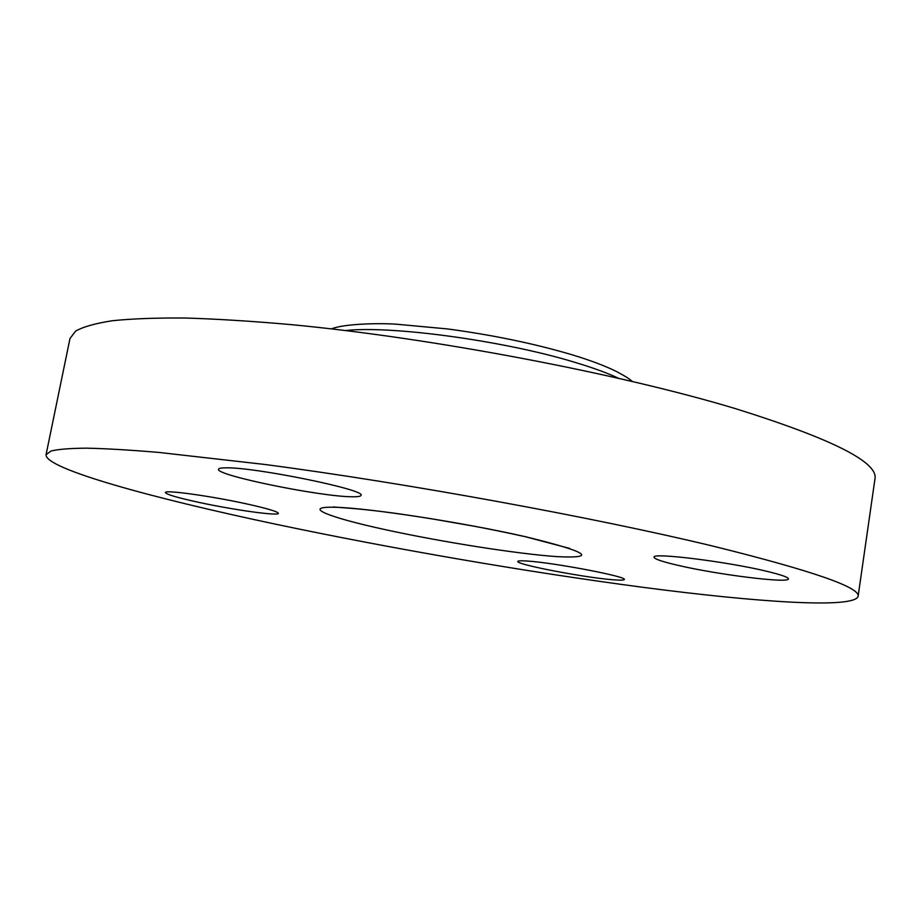 <?xml version="1.0" encoding="UTF-8"?>
<svg xmlns="http://www.w3.org/2000/svg" width="921" height="921" viewBox="0 0 921 921"><rect width="100%" height="100%" fill="white"/><g stroke="black" fill="none" stroke-linecap="round" stroke-linejoin="round"><path stroke-width="1.38" d="M527.353 561.05C521.182 560.613 518.016 560.751 517.832 561.442C515.541 564.4 584.835 577.674 613.075 579.77C620.27 580.357 624.001 580.265 624.277 579.505C627.846 576.765 554.028 562.662 527.353 561.05M714.017 546.372C595.473 517.671 406.575 483.076 264.926 464.483L158.93 452.43C130.126 450.012 106.053 448.585 86.712 448.17C70.134 448.274 58.219 449.241 50.966 451.037L46.05 454.721C44.818 468.662 151.677 497.973 274.654 523.98C391.736 548.709 526.639 571.953 642.674 587.287C757.039 602.265 853.594 608.885 858.096 596.44C860.698 587.54 812.667 570.859 714.017 546.372M677.868 565.31C717.114 574.577 789.251 583.649 788.422 578.883C788.376 577.271 781.112 574.727 766.64 571.262C726.381 561.499 651.377 552.335 654.037 557.193C654.347 558.989 662.291 561.695 677.868 565.31M352.121 496.764C357.762 496.856 360.721 496.396 360.986 495.371C367.18 489.984 252.918 466.648 225.058 467.856C220.856 467.914 218.668 468.386 218.484 469.238C215.238 475.248 320.819 496.764 352.121 496.764M246.333 503.833C210.863 496.016 164.168 489.581 165.423 492.551C166.425 494.473 177.707 497.777 199.247 502.452C233.957 509.981 278.89 516.232 278.384 513.342C277.854 511.615 267.159 508.45 246.333 503.833M858.096 596.44L874.95 478.978C878.611 462.33 832.077 438.868 735.338 408.602C619.039 373.535 432.513 337.995 291.393 324.653C252.262 321.187 216.953 318.977 185.478 318.033C156.524 317.791 132.233 318.689 112.581 320.704C95.646 323.306 83.327 326.759 75.626 331.088L69.984 338.491L46.05 454.721M385.047 529.61C441.412 541.928 517.74 553.993 557.286 556.652C598.12 558.552 587.621 551.921 525.787 536.782C463.839 522.587 369.033 508.024 335.313 507.264C300.591 506.285 328.394 517.303 385.047 529.61M618.394 378.186C607.284 372.982 592.71 367.675 574.669 362.275C504.455 340.758 391.011 325.378 345.513 330.558M430.142 518.535L475.098 526.386M523.922 536.413C485.471 527.86 444.659 520.457 401.464 514.183C379.843 511.109 360.687 508.968 343.97 507.793L333.206 506.964M331.433 328.901C343.924 323.732 378.911 323.006 396.122 324.18L447.422 328.924C492.654 334.979 534.076 343.556 571.699 354.666C590.05 360.226 604.959 365.833 616.425 371.485C630.033 378.75 630.263 379.959 632.209 381.386M525.407 536.747L569.696 548.421"/></g></svg>
